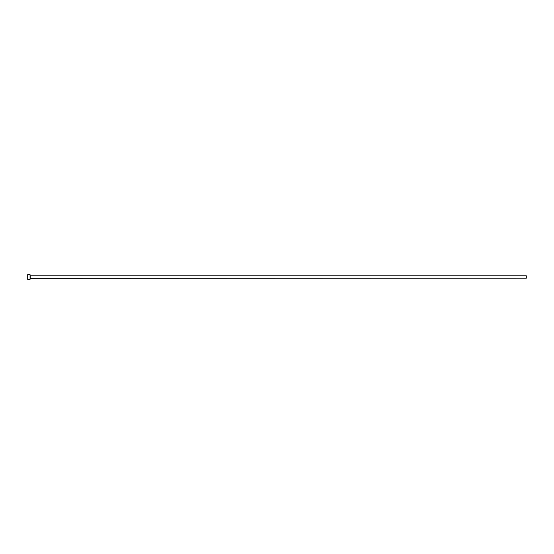 <?xml version="1.0" encoding="UTF-8"?>
<svg xmlns="http://www.w3.org/2000/svg" width="554" height="554" viewBox="0 0 554 554"><rect width="100%" height="100%" fill="white"/><g stroke="black" fill="none" stroke-linecap="round" stroke-linejoin="round"><path stroke-width="0.42" stroke-dasharray="2.77 2.08" d="M30.061 279.361L30.061 274.639M526.3 278.184L526.3 275.816M27.7 279.361L27.7 274.639M30.061 277L30.061 278.337L30.061 277M30.221 278.184L30.221 275.816"/><path stroke-width="0.83" d="M30.221 278.184L30.221 275.816L526.3 275.816L526.3 278.184L30.061 278.337M30.061 277L30.061 279.361L27.7 279.361L27.7 274.639L30.061 274.639L30.061 277"/></g></svg>

